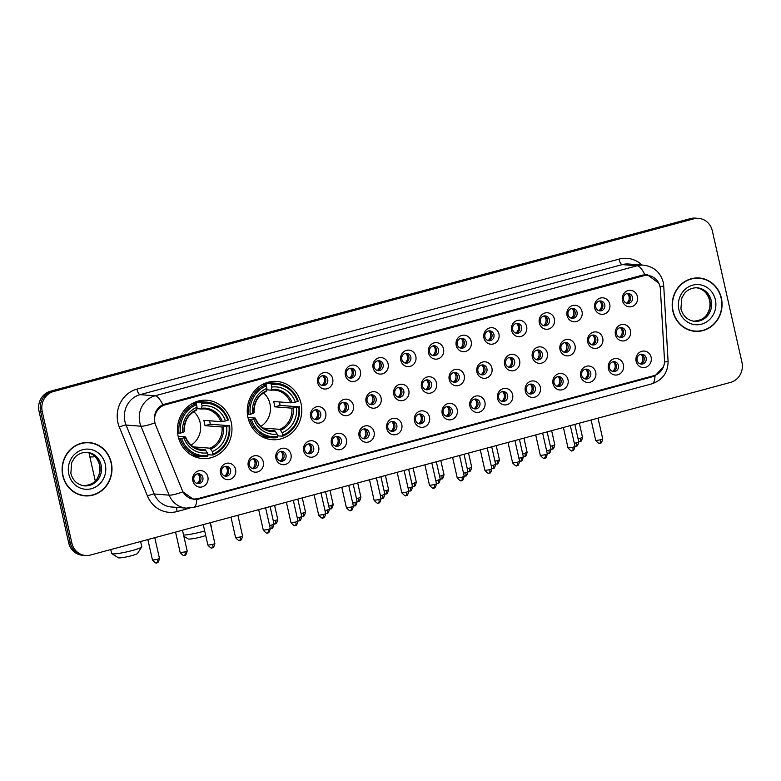 <?xml version="1.0" encoding="UTF-8"?>
<svg xmlns="http://www.w3.org/2000/svg" width="781" height="781" viewBox="0 0 781 781"><rect width="100%" height="100%" fill="white"/><g stroke="black" fill="none" stroke-linecap="round" stroke-linejoin="round"><path stroke-width="1.17" d="M248.016 417.708A29.229 27.247 94.4 0 0 272.257 439.693A29.229 27.247 94.4 0 0 301.017 403.406A29.229 27.247 94.4 0 0 276.777 381.421A29.229 27.247 94.4 0 0 248.016 417.708M178.205 436.54A29.229 27.247 94.4 0 0 202.445 458.525A29.229 27.247 94.4 0 0 231.205 422.238A29.229 27.247 94.4 0 0 206.965 400.243A29.229 27.247 94.4 0 0 178.205 436.54M235.569 469.371A8.269 7.712 -85.6 0 1 229.878 479.407A8.269 7.712 -85.6 0 1 220.574 473.413A8.269 7.712 -85.6 0 1 226.265 463.377A8.269 7.712 -85.6 0 1 235.569 469.371M221.579 472.446A4.959 4.627 94.4 0 0 225.699 476.185A4.959 4.627 94.4 0 0 230.58 470.025A4.959 4.627 94.4 0 0 226.47 466.286A4.959 4.627 94.4 0 0 221.579 472.446M263.275 461.893A8.269 7.712 -85.6 0 1 257.584 471.939A8.269 7.712 -85.6 0 1 248.27 465.945A8.269 7.712 -85.6 0 1 253.971 455.899A8.269 7.712 -85.6 0 1 263.275 461.893M249.285 464.978A4.959 4.627 94.4 0 0 253.405 468.717A4.959 4.627 94.4 0 0 258.286 462.547A4.959 4.627 94.4 0 0 254.167 458.818A4.959 4.627 94.4 0 0 249.285 464.978M290.981 454.425A8.269 7.712 -85.6 0 1 285.28 464.461A8.269 7.712 -85.6 0 1 275.976 458.467A8.269 7.712 -85.6 0 1 281.668 448.431A8.269 7.712 -85.6 0 1 290.981 454.425M276.991 457.51A4.959 4.627 94.4 0 0 281.101 461.239A4.959 4.627 94.4 0 0 285.992 455.079A4.959 4.627 94.4 0 0 281.873 451.34A4.959 4.627 94.4 0 0 276.991 457.51M318.677 446.957A8.269 7.712 -85.6 0 1 312.986 456.992A8.269 7.712 -85.6 0 1 303.682 450.998A8.269 7.712 -85.6 0 1 309.374 440.962A8.269 7.712 -85.6 0 1 318.677 446.957M304.688 450.032A4.959 4.627 94.4 0 0 308.807 453.771A4.959 4.627 94.4 0 0 313.689 447.611A4.959 4.627 94.4 0 0 309.579 443.872A4.959 4.627 94.4 0 0 304.688 450.032M346.383 439.478A8.269 7.712 -85.6 0 1 340.692 449.524A8.269 7.712 -85.6 0 1 331.388 443.53A8.269 7.712 -85.6 0 1 337.08 433.484A8.269 7.712 -85.6 0 1 346.383 439.478M332.394 442.563A4.959 4.627 94.4 0 0 336.513 446.293A4.959 4.627 94.4 0 0 341.395 440.133A4.959 4.627 94.4 0 0 337.285 436.403A4.959 4.627 94.4 0 0 332.394 442.563M374.089 432.01A8.269 7.712 -85.6 0 1 368.398 442.046A8.269 7.712 -85.6 0 1 359.084 436.052A8.269 7.712 -85.6 0 1 364.786 426.016A8.269 7.712 -85.6 0 1 374.089 432.01M360.1 435.085A4.959 4.627 94.4 0 0 364.219 438.824A4.959 4.627 94.4 0 0 369.101 432.664A4.959 4.627 94.4 0 0 364.981 428.925A4.959 4.627 94.4 0 0 360.1 435.085M401.795 424.532A8.269 7.712 -85.6 0 1 396.104 434.578A8.269 7.712 -85.6 0 1 386.79 428.584A8.269 7.712 -85.6 0 1 392.482 418.538A8.269 7.712 -85.6 0 1 401.795 424.532M387.806 427.617A4.959 4.627 94.4 0 0 391.916 431.356A4.959 4.627 94.4 0 0 396.807 425.186A4.959 4.627 94.4 0 0 392.687 421.457A4.959 4.627 94.4 0 0 387.806 427.617M429.501 417.064A8.269 7.712 -85.6 0 1 423.8 427.1A8.269 7.712 -85.6 0 1 414.496 421.105A8.269 7.712 -85.6 0 1 420.188 411.07A8.269 7.712 -85.6 0 1 429.501 417.064M415.512 420.149A4.959 4.627 94.4 0 0 419.622 423.878A4.959 4.627 94.4 0 0 424.513 417.718A4.959 4.627 94.4 0 0 420.393 413.989A4.959 4.627 94.4 0 0 415.512 420.149M457.197 409.595A8.269 7.712 -85.6 0 1 451.506 419.631A8.269 7.712 -85.6 0 1 442.202 413.637A8.269 7.712 -85.6 0 1 447.894 403.601A8.269 7.712 -85.6 0 1 457.197 409.595M443.208 412.671A4.959 4.627 94.4 0 0 447.328 416.41A4.959 4.627 94.4 0 0 452.209 410.25A4.959 4.627 94.4 0 0 448.099 406.51A4.959 4.627 94.4 0 0 443.208 412.671M484.903 402.117A8.269 7.712 -85.6 0 1 479.212 412.163A8.269 7.712 -85.6 0 1 469.898 406.169A8.269 7.712 -85.6 0 1 475.6 396.123A8.269 7.712 -85.6 0 1 484.903 402.117M470.914 405.202A4.959 4.627 94.4 0 0 475.033 408.932A4.959 4.627 94.4 0 0 479.915 402.771A4.959 4.627 94.4 0 0 475.795 399.042A4.959 4.627 94.4 0 0 470.914 405.202M512.609 394.649A8.269 7.712 -85.6 0 1 506.918 404.685A8.269 7.712 -85.6 0 1 497.604 398.691A8.269 7.712 -85.6 0 1 503.296 388.655A8.269 7.712 -85.6 0 1 512.609 394.649M498.62 397.734A4.959 4.627 94.4 0 0 502.73 401.463A4.959 4.627 94.4 0 0 507.621 395.303A4.959 4.627 94.4 0 0 503.501 391.564A4.959 4.627 94.4 0 0 498.62 397.734M540.315 387.171A8.269 7.712 -85.6 0 1 534.614 397.217A8.269 7.712 -85.6 0 1 525.31 391.222A8.269 7.712 -85.6 0 1 531.002 381.177A8.269 7.712 -85.6 0 1 540.315 387.171M526.326 390.256A4.959 4.627 94.4 0 0 530.436 393.995A4.959 4.627 94.4 0 0 535.327 387.825A4.959 4.627 94.4 0 0 531.207 384.096A4.959 4.627 94.4 0 0 526.326 390.256M568.012 379.703A8.269 7.712 -85.6 0 1 562.32 389.739A8.269 7.712 -85.6 0 1 553.016 383.744A8.269 7.712 -85.6 0 1 558.708 373.709A8.269 7.712 -85.6 0 1 568.012 379.703M554.022 382.788A4.959 4.627 94.4 0 0 558.142 386.517A4.959 4.627 94.4 0 0 563.023 380.357A4.959 4.627 94.4 0 0 558.913 376.627A4.959 4.627 94.4 0 0 554.022 382.788M595.718 372.234A8.269 7.712 -85.6 0 1 590.026 382.27A8.269 7.712 -85.6 0 1 580.713 376.276A8.269 7.712 -85.6 0 1 586.414 366.24A8.269 7.712 -85.6 0 1 595.718 372.234M581.728 375.31A4.959 4.627 94.4 0 0 585.848 379.049A4.959 4.627 94.4 0 0 590.729 372.888A4.959 4.627 94.4 0 0 586.609 369.149A4.959 4.627 94.4 0 0 581.728 375.31M623.423 364.756A8.269 7.712 -85.6 0 1 617.732 374.802A8.269 7.712 -85.6 0 1 608.419 368.808A8.269 7.712 -85.6 0 1 614.11 358.762A8.269 7.712 -85.6 0 1 623.423 364.756M609.434 367.841A4.959 4.627 94.4 0 0 613.554 371.58A4.959 4.627 94.4 0 0 618.435 365.41A4.959 4.627 94.4 0 0 614.315 361.681A4.959 4.627 94.4 0 0 609.434 367.841M651.129 357.288A8.269 7.712 -85.6 0 1 645.428 367.324A8.269 7.712 -85.6 0 1 636.125 361.33A8.269 7.712 -85.6 0 1 641.816 351.294A8.269 7.712 -85.6 0 1 651.129 357.288M637.14 360.373A4.959 4.627 94.4 0 0 641.25 364.102A4.959 4.627 94.4 0 0 646.141 357.942A4.959 4.627 94.4 0 0 642.021 354.203A4.959 4.627 94.4 0 0 637.14 360.373M207.863 476.84A8.269 7.712 -85.6 0 1 202.172 486.885A8.269 7.712 -85.6 0 1 192.868 480.891A8.269 7.712 -85.6 0 1 198.559 470.845A8.269 7.712 -85.6 0 1 207.863 476.84M193.873 479.925A4.959 4.627 94.4 0 0 197.993 483.654A4.959 4.627 94.4 0 0 202.875 477.494A4.959 4.627 94.4 0 0 198.764 473.764A4.959 4.627 94.4 0 0 193.873 479.925M325.697 412.856A8.269 7.712 -85.6 0 1 319.995 422.902A8.269 7.712 -85.6 0 1 310.692 416.908A8.269 7.712 -85.6 0 1 316.383 406.862A8.269 7.712 -85.6 0 1 325.697 412.856M311.707 415.941A4.959 4.627 94.4 0 0 315.817 419.67A4.959 4.627 94.4 0 0 320.708 413.51A4.959 4.627 94.4 0 0 316.588 409.781A4.959 4.627 94.4 0 0 311.707 415.941M353.393 405.388A8.269 7.712 -85.6 0 1 347.701 415.424A8.269 7.712 -85.6 0 1 338.398 409.429A8.269 7.712 -85.6 0 1 344.089 399.394A8.269 7.712 -85.6 0 1 353.393 405.388M339.403 408.463A4.959 4.627 94.4 0 0 343.523 412.202A4.959 4.627 94.4 0 0 348.404 406.042A4.959 4.627 94.4 0 0 344.294 402.303A4.959 4.627 94.4 0 0 339.403 408.463M381.099 397.91A8.269 7.712 -85.6 0 1 375.407 407.955A8.269 7.712 -85.6 0 1 366.094 401.961A8.269 7.712 -85.6 0 1 371.795 391.916A8.269 7.712 -85.6 0 1 381.099 397.91M367.109 400.995A4.959 4.627 94.4 0 0 371.229 404.734A4.959 4.627 94.4 0 0 376.11 398.564A4.959 4.627 94.4 0 0 371.99 394.835A4.959 4.627 94.4 0 0 367.109 400.995M408.805 390.441A8.269 7.712 -85.6 0 1 403.113 400.477A8.269 7.712 -85.6 0 1 393.8 394.483A8.269 7.712 -85.6 0 1 399.491 384.447A8.269 7.712 -85.6 0 1 408.805 390.441M394.815 393.526A4.959 4.627 94.4 0 0 398.935 397.256A4.959 4.627 94.4 0 0 403.816 391.096A4.959 4.627 94.4 0 0 399.696 387.356A4.959 4.627 94.4 0 0 394.815 393.526M436.511 382.973A8.269 7.712 -85.6 0 1 430.809 393.009A8.269 7.712 -85.6 0 1 421.506 387.015A8.269 7.712 -85.6 0 1 427.197 376.979A8.269 7.712 -85.6 0 1 436.511 382.973M422.521 386.048A4.959 4.627 94.4 0 0 426.631 389.787A4.959 4.627 94.4 0 0 431.522 383.627A4.959 4.627 94.4 0 0 427.402 379.888A4.959 4.627 94.4 0 0 422.521 386.048M464.207 375.495A8.269 7.712 -85.6 0 1 458.515 385.541A8.269 7.712 -85.6 0 1 449.212 379.546A8.269 7.712 -85.6 0 1 454.903 369.501A8.269 7.712 -85.6 0 1 464.207 375.495M450.217 378.58A4.959 4.627 94.4 0 0 454.337 382.309A4.959 4.627 94.4 0 0 459.218 376.149A4.959 4.627 94.4 0 0 455.108 372.42A4.959 4.627 94.4 0 0 450.217 378.58M491.913 368.027A8.269 7.712 -85.6 0 1 486.221 378.063A8.269 7.712 -85.6 0 1 476.908 372.068A8.269 7.712 -85.6 0 1 482.609 362.033A8.269 7.712 -85.6 0 1 491.913 368.027M477.923 371.112A4.959 4.627 94.4 0 0 482.043 374.841A4.959 4.627 94.4 0 0 486.924 368.681A4.959 4.627 94.4 0 0 482.804 364.942A4.959 4.627 94.4 0 0 477.923 371.112M519.619 360.549A8.269 7.712 -85.6 0 1 513.927 370.594A8.269 7.712 -85.6 0 1 504.614 364.6A8.269 7.712 -85.6 0 1 510.305 354.554A8.269 7.712 -85.6 0 1 519.619 360.549M505.629 363.634A4.959 4.627 94.4 0 0 509.749 367.373A4.959 4.627 94.4 0 0 514.63 361.203A4.959 4.627 94.4 0 0 510.51 357.473A4.959 4.627 94.4 0 0 505.629 363.634M547.325 353.08A8.269 7.712 -85.6 0 1 541.623 363.116A8.269 7.712 -85.6 0 1 532.32 357.122A8.269 7.712 -85.6 0 1 538.011 347.086A8.269 7.712 -85.6 0 1 547.325 353.08M533.335 356.165A4.959 4.627 94.4 0 0 537.445 359.895A4.959 4.627 94.4 0 0 542.336 353.734A4.959 4.627 94.4 0 0 538.216 350.005A4.959 4.627 94.4 0 0 533.335 356.165M575.021 345.612A8.269 7.712 -85.6 0 1 569.329 355.648A8.269 7.712 -85.6 0 1 560.026 349.654A8.269 7.712 -85.6 0 1 565.717 339.618A8.269 7.712 -85.6 0 1 575.021 345.612M561.031 348.687A4.959 4.627 94.4 0 0 565.151 352.426A4.959 4.627 94.4 0 0 570.032 346.266A4.959 4.627 94.4 0 0 565.922 342.527A4.959 4.627 94.4 0 0 561.031 348.687M602.727 338.134A8.269 7.712 -85.6 0 1 597.035 348.18A8.269 7.712 -85.6 0 1 587.722 342.185A8.269 7.712 -85.6 0 1 593.423 332.14A8.269 7.712 -85.6 0 1 602.727 338.134M588.737 341.219A4.959 4.627 94.4 0 0 592.857 344.948A4.959 4.627 94.4 0 0 597.738 338.788A4.959 4.627 94.4 0 0 593.619 335.059A4.959 4.627 94.4 0 0 588.737 341.219M630.433 330.666A8.269 7.712 -85.6 0 1 624.741 340.701A8.269 7.712 -85.6 0 1 615.428 334.707A8.269 7.712 -85.6 0 1 621.129 324.671A8.269 7.712 -85.6 0 1 630.433 330.666M616.443 333.751A4.959 4.627 94.4 0 0 620.563 337.48A4.959 4.627 94.4 0 0 625.444 331.32A4.959 4.627 94.4 0 0 621.325 327.581A4.959 4.627 94.4 0 0 616.443 333.751M332.706 378.765A8.269 7.712 -85.6 0 1 327.005 388.801A8.269 7.712 -85.6 0 1 317.701 382.807A8.269 7.712 -85.6 0 1 323.393 372.771A8.269 7.712 -85.6 0 1 332.706 378.765M318.716 381.841A4.959 4.627 94.4 0 0 322.826 385.58A4.959 4.627 94.4 0 0 327.717 379.42A4.959 4.627 94.4 0 0 323.598 375.681A4.959 4.627 94.4 0 0 318.716 381.841M360.402 371.287A8.269 7.712 -85.6 0 1 354.711 381.333A8.269 7.712 -85.6 0 1 345.407 375.339A8.269 7.712 -85.6 0 1 351.099 365.293A8.269 7.712 -85.6 0 1 360.402 371.287M346.413 374.372A4.959 4.627 94.4 0 0 350.532 378.111A4.959 4.627 94.4 0 0 355.414 371.941A4.959 4.627 94.4 0 0 351.304 368.212A4.959 4.627 94.4 0 0 346.413 374.372M388.108 363.819A8.269 7.712 -85.6 0 1 382.417 373.855A8.269 7.712 -85.6 0 1 373.103 367.861A8.269 7.712 -85.6 0 1 378.805 357.825A8.269 7.712 -85.6 0 1 388.108 363.819M374.119 366.904A4.959 4.627 94.4 0 0 378.238 370.633A4.959 4.627 94.4 0 0 383.12 364.473A4.959 4.627 94.4 0 0 379 360.734A4.959 4.627 94.4 0 0 374.119 366.904M415.814 356.341A8.269 7.712 -85.6 0 1 410.123 366.387A8.269 7.712 -85.6 0 1 400.809 360.392A8.269 7.712 -85.6 0 1 406.501 350.347A8.269 7.712 -85.6 0 1 415.814 356.341M401.825 359.426A4.959 4.627 94.4 0 0 405.944 363.165A4.959 4.627 94.4 0 0 410.826 357.005A4.959 4.627 94.4 0 0 406.706 353.266A4.959 4.627 94.4 0 0 401.825 359.426M443.52 348.873A8.269 7.712 -85.6 0 1 437.819 358.918A8.269 7.712 -85.6 0 1 428.515 352.924A8.269 7.712 -85.6 0 1 434.207 342.879A8.269 7.712 -85.6 0 1 443.52 348.873M429.53 351.958A4.959 4.627 94.4 0 0 433.64 355.687A4.959 4.627 94.4 0 0 438.531 349.527A4.959 4.627 94.4 0 0 434.412 345.798A4.959 4.627 94.4 0 0 429.53 351.958M471.216 341.404A8.269 7.712 -85.6 0 1 465.525 351.44A8.269 7.712 -85.6 0 1 456.221 345.446A8.269 7.712 -85.6 0 1 461.913 335.41A8.269 7.712 -85.6 0 1 471.216 341.404M457.227 344.48A4.959 4.627 94.4 0 0 461.346 348.219A4.959 4.627 94.4 0 0 466.228 342.058A4.959 4.627 94.4 0 0 462.118 338.319A4.959 4.627 94.4 0 0 457.227 344.48M498.922 333.926A8.269 7.712 -85.6 0 1 493.231 343.972A8.269 7.712 -85.6 0 1 483.927 337.978A8.269 7.712 -85.6 0 1 489.619 327.932A8.269 7.712 -85.6 0 1 498.922 333.926M484.933 337.011A4.959 4.627 94.4 0 0 489.052 340.75A4.959 4.627 94.4 0 0 493.934 334.58A4.959 4.627 94.4 0 0 489.824 330.851A4.959 4.627 94.4 0 0 484.933 337.011M526.628 326.458A8.269 7.712 -85.6 0 1 520.937 336.494A8.269 7.712 -85.6 0 1 511.623 330.5A8.269 7.712 -85.6 0 1 517.325 320.464A8.269 7.712 -85.6 0 1 526.628 326.458M512.639 329.543A4.959 4.627 94.4 0 0 516.758 333.272A4.959 4.627 94.4 0 0 521.64 327.112A4.959 4.627 94.4 0 0 517.52 323.373A4.959 4.627 94.4 0 0 512.639 329.543M554.334 318.99A8.269 7.712 -85.6 0 1 548.633 329.026A8.269 7.712 -85.6 0 1 539.329 323.031A8.269 7.712 -85.6 0 1 545.021 312.996A8.269 7.712 -85.6 0 1 554.334 318.99M540.345 322.065A4.959 4.627 94.4 0 0 544.455 325.804A4.959 4.627 94.4 0 0 549.346 319.644A4.959 4.627 94.4 0 0 545.226 315.905A4.959 4.627 94.4 0 0 540.345 322.065M582.03 311.512A8.269 7.712 -85.6 0 1 576.339 321.557A8.269 7.712 -85.6 0 1 567.035 315.563A8.269 7.712 -85.6 0 1 572.727 305.517A8.269 7.712 -85.6 0 1 582.03 311.512M568.041 314.597A4.959 4.627 94.4 0 0 572.161 318.326A4.959 4.627 94.4 0 0 577.042 312.166A4.959 4.627 94.4 0 0 572.932 308.436A4.959 4.627 94.4 0 0 568.041 314.597M609.736 304.043A8.269 7.712 -85.6 0 1 604.045 314.079A8.269 7.712 -85.6 0 1 594.741 308.085A8.269 7.712 -85.6 0 1 600.433 298.049A8.269 7.712 -85.6 0 1 609.736 304.043M595.747 307.128A4.959 4.627 94.4 0 0 599.867 310.858A4.959 4.627 94.4 0 0 604.748 304.697A4.959 4.627 94.4 0 0 600.638 300.958A4.959 4.627 94.4 0 0 595.747 307.128M637.442 296.565A8.269 7.712 -85.6 0 1 631.751 306.611A8.269 7.712 -85.6 0 1 622.437 300.617A8.269 7.712 -85.6 0 1 628.139 290.571A8.269 7.712 -85.6 0 1 637.442 296.565M623.453 299.65A4.959 4.627 94.4 0 0 627.573 303.389A4.959 4.627 94.4 0 0 632.454 297.219A4.959 4.627 94.4 0 0 628.334 293.49A4.959 4.627 94.4 0 0 623.453 299.65M225.465 466.325A4.959 4.627 -85.6 0 1 224.713 475.99A6.063 5.652 94.4 0 0 225.475 466.335M256.295 462.401A4.959 4.627 -85.6 0 1 252.419 468.522A6.063 5.652 94.4 0 0 253.181 458.857A4.959 4.627 -85.6 0 1 256.295 462.401M284.001 454.923A4.959 4.627 -85.6 0 1 280.125 461.044A6.063 5.652 94.4 0 0 280.887 451.389A4.959 4.627 -85.6 0 1 284.001 454.923M307.841 453.576A6.063 5.652 94.4 0 0 308.593 443.92A4.959 4.627 -85.6 0 1 307.821 453.576M339.413 439.976A4.959 4.627 -85.6 0 1 335.527 446.107A6.063 5.652 94.4 0 0 336.289 436.442A4.959 4.627 -85.6 0 1 339.413 439.976M363.243 438.629A6.063 5.652 94.4 0 0 363.995 428.974A4.959 4.627 -85.6 0 1 363.233 438.629M391.681 421.496A4.959 4.627 -85.6 0 1 390.939 431.161A6.063 5.652 94.4 0 0 391.701 421.496M418.655 423.683A6.063 5.652 94.4 0 0 419.407 414.028A4.959 4.627 -85.6 0 1 418.636 423.683M447.093 406.55A4.959 4.627 -85.6 0 1 446.341 416.214A6.063 5.652 94.4 0 0 447.103 406.559M477.923 402.615A4.959 4.627 -85.6 0 1 474.047 408.746A6.063 5.652 94.4 0 0 474.809 399.081A4.959 4.627 -85.6 0 1 477.923 402.615M502.495 391.603A4.959 4.627 -85.6 0 1 501.753 401.268A6.063 5.652 94.4 0 0 502.515 391.613M533.335 387.679A4.959 4.627 -85.6 0 1 529.45 393.8A6.063 5.652 94.4 0 0 530.221 384.135A4.959 4.627 -85.6 0 1 533.335 387.679M557.175 386.322A6.063 5.652 94.4 0 0 557.917 376.667A4.959 4.627 -85.6 0 1 557.156 386.322M585.613 369.188A4.959 4.627 -85.6 0 1 584.862 378.853A6.063 5.652 94.4 0 0 585.623 369.198M612.577 371.375A6.063 5.652 94.4 0 0 613.329 361.72A4.959 4.627 -85.6 0 1 612.568 371.385M641.016 354.242A4.959 4.627 -85.6 0 1 640.264 363.907A6.063 5.652 94.4 0 0 641.035 354.252M197.759 473.803A4.959 4.627 -85.6 0 1 197.007 483.468M315.583 409.82A4.959 4.627 -85.6 0 1 314.831 419.485A6.063 5.652 94.4 0 0 315.602 409.82M342.556 412.007A6.063 5.652 94.4 0 0 343.298 402.352A4.959 4.627 -85.6 0 1 342.537 412.007M370.995 394.874A4.959 4.627 -85.6 0 1 370.243 404.538A6.063 5.652 94.4 0 0 371.004 394.874M398.691 387.396A4.959 4.627 -85.6 0 1 397.949 397.06A6.063 5.652 94.4 0 0 398.71 387.405M426.397 379.927A4.959 4.627 -85.6 0 1 425.645 389.592A6.063 5.652 94.4 0 0 426.416 379.937M457.236 375.993A4.959 4.627 -85.6 0 1 453.351 382.124A6.063 5.652 94.4 0 0 454.122 372.459A4.959 4.627 -85.6 0 1 457.236 375.993M481.076 374.646A6.063 5.652 94.4 0 0 481.818 364.991A4.959 4.627 -85.6 0 1 481.057 374.646M512.639 361.056A4.959 4.627 -85.6 0 1 508.763 367.177A6.063 5.652 94.4 0 0 509.524 357.513A4.959 4.627 -85.6 0 1 512.639 361.056M536.479 359.699A6.063 5.652 94.4 0 0 537.23 350.044A4.959 4.627 -85.6 0 1 536.459 359.699M564.917 342.566A4.959 4.627 -85.6 0 1 564.165 352.231A6.063 5.652 94.4 0 0 564.936 342.576M591.891 344.753A6.063 5.652 94.4 0 0 592.633 335.098A4.959 4.627 -85.6 0 1 591.871 344.763M620.319 327.62A4.959 4.627 -85.6 0 1 619.577 337.285A6.063 5.652 94.4 0 0 620.339 327.63M321.86 385.384A6.063 5.652 94.4 0 0 322.612 375.729A4.959 4.627 -85.6 0 1 321.84 385.384M350.298 368.251A4.959 4.627 -85.6 0 1 349.546 377.916A6.063 5.652 94.4 0 0 350.318 368.251M381.138 364.317A4.959 4.627 -85.6 0 1 377.252 370.438A6.063 5.652 94.4 0 0 378.014 360.783A4.959 4.627 -85.6 0 1 381.138 364.317M405.7 353.305A4.959 4.627 -85.6 0 1 404.958 362.97A6.063 5.652 94.4 0 0 405.72 353.315M436.54 349.371A4.959 4.627 -85.6 0 1 432.654 355.501A6.063 5.652 94.4 0 0 433.426 345.837A4.959 4.627 -85.6 0 1 436.54 349.371M460.38 348.023A6.063 5.652 94.4 0 0 461.132 338.368A4.959 4.627 -85.6 0 1 460.36 348.023M491.952 334.434A4.959 4.627 -85.6 0 1 488.066 340.555A6.063 5.652 94.4 0 0 488.828 330.89A4.959 4.627 -85.6 0 1 491.952 334.434M515.782 333.077A6.063 5.652 94.4 0 0 516.534 323.422A4.959 4.627 -85.6 0 1 515.772 333.077M544.22 315.944A4.959 4.627 -85.6 0 1 543.469 325.609A6.063 5.652 94.4 0 0 544.24 315.954M571.194 318.131A6.063 5.652 94.4 0 0 571.946 308.475A4.959 4.627 -85.6 0 1 571.175 318.14M599.632 300.997A4.959 4.627 -85.6 0 1 598.881 310.662A6.063 5.652 94.4 0 0 599.642 301.007M630.462 297.073A4.959 4.627 -85.6 0 1 626.587 303.194A6.063 5.652 94.4 0 0 627.348 293.529A4.959 4.627 -85.6 0 1 630.462 297.073M155.741 425.352A14.888 13.882 -85.6 0 1 154.97 422.902A14.888 13.882 -85.6 0 1 165.221 404.831L643.28 275.888A14.888 13.882 -85.6 0 1 647.693 275.468A14.888 13.882 -85.6 0 1 660.394 289.234L664.494 360.139A14.888 13.882 -85.6 0 1 653.892 375.651L198.218 498.551A14.888 13.882 -85.6 0 1 193.815 498.961A14.888 13.882 -85.6 0 1 182.237 490.214L155.741 425.352M62.802 475.756A26.749 24.933 94.4 0 0 84.983 495.876A26.749 24.933 94.4 0 0 111.302 462.674A26.749 24.933 94.4 0 0 89.122 442.544A26.749 24.933 94.4 0 0 62.802 475.756M84.192 495.798A26.749 24.933 94.4 0 0 88.214 495.632M672.88 311.209A26.749 24.933 94.4 0 0 695.061 331.329A26.749 24.933 94.4 0 0 721.38 298.127A26.749 24.933 94.4 0 0 699.2 277.997A26.749 24.933 94.4 0 0 672.88 311.209M694.27 331.251A26.749 24.933 94.4 0 0 698.292 331.076M663.567 366.494L654.986 375.973L653.424 376.491L196.724 499.576A19.3 6.629 -105.1 0 1 193.62 507.435L186.288 508.119A22.053 20.57 -85.6 0 1 169.135 495.154L140.97 426.211A19.3 3.309 -22.2 0 0 154.765 422.902L154.365 420.734C153.935 413.354 156.727 408.004 162.731 404.695L642.714 275.058L647.244 274.648L658.861 283.23M85.588 555.496L82.405 555.252A16.547 15.425 94.4 0 1 68.679 542.795L39.05 411.314A16.547 15.425 94.4 0 1 50.443 391.232L690.521 218.592A16.547 15.425 94.4 0 1 695.412 218.133L697.003 218.26A16.547 15.425 94.4 0 0 692.112 218.719L52.024 391.359A16.547 15.425 94.4 0 0 40.641 411.441L70.27 542.922A16.547 15.425 94.4 0 0 83.997 555.369A16.547 15.425 94.4 0 1 70.27 542.922L40.641 411.441A16.547 15.425 94.4 0 1 52.024 391.359L692.112 218.719A16.547 15.425 94.4 0 1 697.003 218.26L698.595 218.377A16.547 15.425 94.4 0 0 693.704 218.846L53.616 391.486A16.547 15.425 94.4 0 0 42.233 411.567L71.862 543.049A16.547 15.425 94.4 0 0 85.588 555.496A16.547 15.425 94.4 0 0 90.479 555.037L730.557 382.397A16.547 15.425 94.4 0 0 741.95 362.316L712.321 230.834A16.547 15.425 94.4 0 0 698.595 218.377M196.724 499.576L193.971 499.674L182.861 491.874A19.3 3.309 -22.2 0 1 169.135 495.154L154.218 493.992A22.053 20.57 94.4 0 0 171.371 506.967L186.288 508.119M198.101 498.581L194.674 499.42M646.248 274.609L650.641 276.054M702.353 278.739A26.749 24.933 94.4 0 0 698.399 277.948M92.275 443.296A26.749 24.933 94.4 0 0 88.321 442.495M89.102 442.817A26.466 24.68 94.4 0 0 63.046 475.688A26.466 24.68 94.4 0 0 85.002 495.603A26.466 24.68 94.4 0 0 111.058 462.742A26.466 24.68 94.4 0 0 89.102 442.817L87.511 442.7A26.466 24.68 94.4 0 0 84.299 442.671M80.238 495.008A26.466 24.68 94.4 0 0 83.411 495.476L85.002 495.603M699.18 278.27A26.466 24.68 94.4 0 0 673.124 311.141A26.466 24.68 94.4 0 0 695.08 331.056A26.466 24.68 94.4 0 0 721.136 298.186A26.466 24.68 94.4 0 0 699.18 278.27L697.589 278.153A26.466 24.68 94.4 0 0 694.377 278.124M690.316 330.461A26.466 24.68 94.4 0 0 693.489 330.929L695.08 331.056M141.703 546.925L137.554 553.407A9.928 1.123 167.3 0 1 131.481 555.73A9.928 1.123 167.3 0 1 118.312 557.741L111.781 553.67A15.444 1.757 -12.7 0 0 132.262 550.537A15.444 1.757 -12.7 0 0 141.703 546.925A15.444 1.757 -12.7 0 0 141.761 546.71L140.59 541.516M191.13 445.17A20.404 19.027 94.4 0 0 200.141 422.609A20.404 19.027 94.4 0 0 193.727 411.704M209.591 420.774A26.193 24.426 -85.6 0 1 209.767 421.525A26.193 24.426 -85.6 0 1 210.235 424.239L228.979 425.674A26.251 24.475 94.4 0 1 212.91 454.015L212.354 451.535A23.713 22.112 94.4 0 0 226.666 426.299L222.038 426.992L204.954 425.665A20.404 19.027 94.4 0 0 204.515 422.951A20.404 19.027 94.4 0 0 203.743 420.324L220.828 421.642L225.465 420.949A23.713 22.112 94.4 0 0 202.064 405.886L201.508 403.416A26.251 24.475 94.4 0 1 227.779 420.334L228.384 420.032A27.355 25.5 94.4 0 0 206.428 402.088A27.355 25.5 94.4 0 0 200.863 402.303L201.508 403.416M193.434 446.898L210.021 448.187L212.354 451.535M181.641 438.444L180.235 438.688A27.355 25.5 94.4 0 0 202.191 456.621A27.355 25.5 94.4 0 0 207.756 456.407L207.912 455.362A26.251 24.475 94.4 0 1 181.641 438.444L183.955 437.819A23.713 22.112 94.4 0 0 207.346 452.892L205.012 449.534L198.12 448.997M178.156 436.315L185.37 436.882L183.955 437.819M193.571 402.85L196.548 403.084L196.607 401.981L200.863 402.303M212.91 454.015L212.754 455.059L208.498 454.727L207.502 453.536M206.428 402.088L202.172 401.756A27.355 25.5 94.4 0 0 196.607 401.981M190.505 454.493A27.355 25.5 94.4 0 0 197.935 456.299L202.191 456.621M212.754 455.059A27.355 25.5 94.4 0 0 229.585 425.372M180.235 438.688L178.732 438.571M227.779 420.334L225.465 420.949M226.666 426.299L228.979 425.674M207.346 452.892L207.912 455.362M202.064 405.886L201.186 408.99L196.851 408.658M222.273 421.496A21.214 19.779 94.4 0 0 201.713 408.258L201.186 408.99M185.37 436.882L185.331 437.135A21.214 19.779 94.4 0 0 205.901 450.373M177.648 433.23L180.431 433.104A26.251 24.475 94.4 0 1 196.5 404.763L195.865 403.65A27.355 25.5 94.4 0 0 179.025 433.338M195.865 403.65L192.516 403.396M196.5 404.763L197.066 407.233A23.713 22.112 94.4 0 0 182.744 432.479L180.431 433.104M182.744 432.479L184.131 431.786A21.214 19.779 94.4 0 1 196.714 409.605L197.066 407.233M204.954 425.665L210.235 424.239M110.746 549.57L111.634 553.495A15.444 1.757 -12.7 0 0 111.781 553.67M205.715 535.493A9.928 1.123 167.3 0 1 201.293 536.898A9.928 1.123 167.3 0 1 188.123 538.91L183.847 536.254M183.584 535.073A15.444 1.757 -12.7 0 0 202.074 531.705A15.444 1.757 -12.7 0 0 204.7 530.963M211.426 528.21A15.444 1.757 -12.7 0 0 211.514 528.102A15.444 1.757 -12.7 0 0 211.573 527.878L210.401 522.694M260.942 426.338A20.404 19.027 94.4 0 0 269.953 403.777A20.404 19.027 94.4 0 0 263.539 392.872M279.393 401.942A26.193 24.426 -85.6 0 1 279.578 402.703A26.193 24.426 -85.6 0 1 280.047 405.407L298.791 406.842A26.251 24.475 94.4 0 1 282.722 435.183L282.156 432.713A23.713 22.112 94.4 0 0 296.477 407.467L291.85 408.16L274.766 406.833A20.404 19.027 94.4 0 0 274.326 404.119A20.404 19.027 94.4 0 0 273.555 401.493L290.639 402.82L295.267 402.127A23.713 22.112 94.4 0 0 271.876 387.054L271.31 384.584A26.251 24.475 94.4 0 1 297.581 401.502L298.196 401.2A27.355 25.5 94.4 0 0 276.23 383.256A27.355 25.5 94.4 0 0 270.675 383.481L271.31 384.584M263.246 428.066L279.823 429.355L282.156 432.713M251.443 419.612L250.047 419.856A27.355 25.5 94.4 0 0 272.003 437.799A27.355 25.5 94.4 0 0 277.558 437.575L277.714 436.53A26.251 24.475 94.4 0 1 251.443 419.612L253.757 418.987A23.713 22.112 94.4 0 0 277.157 434.06L274.824 430.702L267.922 430.165M247.968 417.493L255.182 418.05L253.757 418.987M263.382 384.018L266.36 384.252L266.419 383.149L270.675 383.481M282.722 435.183L282.566 436.228L278.309 435.896L277.304 434.714M276.23 383.256L271.983 382.924A27.355 25.5 94.4 0 0 266.419 383.149M260.317 435.661A27.355 25.5 94.4 0 0 267.746 437.467L272.003 437.799M282.566 436.228A27.355 25.5 94.4 0 0 299.396 406.54M250.047 419.856L248.543 419.739M297.581 401.502L295.267 402.127M296.477 407.467L298.791 406.842M277.157 434.06L277.714 436.53M271.876 387.054L270.997 390.168L266.663 389.826M292.084 402.674A21.214 19.779 94.4 0 0 271.524 389.426L270.997 390.168M255.182 418.05L255.143 418.304A21.214 19.779 94.4 0 0 275.703 431.551M247.45 414.399L250.242 414.272A26.251 24.475 94.4 0 1 266.311 385.931L265.677 384.828A27.355 25.5 94.4 0 0 248.836 414.506M265.677 384.828L262.328 384.564M266.311 385.931L266.868 388.401A23.713 22.112 94.4 0 0 252.556 413.647L250.242 414.272M252.556 413.647L253.942 412.964A21.214 19.779 94.4 0 1 266.516 390.773L266.868 388.401M274.766 406.833L280.047 405.407M197.027 483.459A6.063 5.652 94.4 0 0 197.778 473.803M643.28 275.888L640.449 275.664M165.221 404.831L162.848 404.646M618.972 259.126A5.516 1.894 -105.1 0 0 622.164 264.622L140.102 394.649A22.053 20.57 94.4 0 0 124.911 421.418A22.053 20.57 94.4 0 0 126.053 425.049L154.218 493.992A5.516 0.947 157.8 0 0 147.511 496.101L119.347 427.148A27.569 25.705 -85.6 0 1 136.909 389.143L618.972 259.126A27.569 25.705 -85.6 0 1 642.08 265.052M628.685 264.017A22.053 20.57 94.4 0 0 622.164 264.622L637.071 265.784A22.053 20.57 -85.6 0 1 643.603 265.169L628.685 264.017M119.347 427.148A5.516 0.947 157.8 0 1 126.053 425.049L140.97 426.211A22.053 20.57 -85.6 0 1 139.828 422.58A22.053 20.57 -85.6 0 1 155.009 395.801A19.3 6.629 74.9 0 1 162.731 404.695M644.794 274.678A19.3 6.629 -105.1 0 0 637.071 265.784L155.009 395.801L140.102 394.649A5.516 1.894 -105.1 0 1 136.909 389.143M654.986 375.973A19.3 6.629 74.9 0 1 651.881 383.832L193.62 507.435M664.494 362.013A19.3 1.006 -3.3 0 0 668.087 361.212C668.028 372.537 662.63 380.074 651.881 383.832M660.033 286.656A19.3 1.006 -3.3 0 0 663.723 285.846L668.087 361.212M189.871 508.099L177.111 511.535A27.569 25.705 -85.6 0 1 147.511 496.101M693.704 218.846L690.521 218.592M53.616 391.486L50.443 391.232M42.233 411.567L39.05 411.314M71.862 543.049L68.679 542.795M176.926 507.396A5.516 1.894 -105.1 0 0 177.111 511.535M653.424 376.491L651.354 376.335M198.286 499.244L196.216 499.088M83.87 485.811A16.811 15.669 94.4 0 0 99.704 464.9A16.811 15.669 94.4 0 0 86.466 452.326M84.553 485.88A16.811 15.669 94.4 0 0 101.1 465.007A16.811 15.669 94.4 0 0 87.16 452.365C80.16 451.994 75.318 456.485 74.371 458.047L71.725 462.528L70.846 473.315C72.828 480.657 77.397 484.845 84.553 485.88M105.289 464.295A20.121 18.754 94.4 0 0 82.659 449.71A20.121 18.754 94.4 0 0 68.806 474.135A20.121 18.754 94.4 0 0 91.445 488.711A20.121 18.754 94.4 0 0 105.289 464.295M693.948 321.255A16.811 15.669 94.4 0 0 709.792 300.353A16.811 15.669 94.4 0 0 696.545 287.779M694.641 321.333A16.811 15.669 94.4 0 0 711.179 300.46A16.811 15.669 94.4 0 0 697.238 287.818C690.238 287.437 685.396 291.938 684.449 293.5L681.803 297.981L680.925 308.768C682.906 316.1 687.475 320.288 694.641 321.333M715.376 299.748A20.121 18.754 94.4 0 0 692.737 285.163A20.121 18.754 94.4 0 0 678.884 309.588A20.121 18.754 94.4 0 0 701.523 324.164A20.121 18.754 94.4 0 0 715.376 299.748M95.106 456.68A15.444 1.757 167.3 0 1 89.786 456.543L95.262 480.871M210.021 448.187A20.404 19.027 94.4 0 0 222.038 426.992M185.556 436.94C188.699 444.535 194.03 448.753 201.527 449.602A20.404 19.027 94.4 0 0 205.012 449.534M210.899 449.026A21.214 19.779 94.4 0 0 223.473 426.846M220.828 421.642A20.404 19.027 94.4 0 0 204.681 408.922A20.404 19.027 94.4 0 0 201.313 408.98M279.823 429.355A20.404 19.027 94.4 0 0 291.85 408.16M255.367 418.118C258.511 425.704 263.832 429.931 271.329 430.78A20.404 19.027 94.4 0 0 274.824 430.702M280.711 430.194A21.214 19.779 94.4 0 0 293.285 408.014M290.639 402.82A20.404 19.027 94.4 0 0 274.492 390.09A20.404 19.027 94.4 0 0 271.124 390.149M275.078 523.826A3.583 1.23 -105.1 0 0 275.234 523.817A3.583 1.23 -105.1 0 0 275.586 520.458L273.34 520.966M274.6 505.375L277.792 519.57L275.586 520.458M302.784 516.358A3.583 1.23 -105.1 0 0 302.93 516.348A3.583 1.23 -105.1 0 0 303.292 512.98L301.046 513.498M302.296 497.907L305.498 512.092L303.292 512.98M330.49 508.89A3.583 1.23 -105.1 0 0 330.636 508.87A3.583 1.23 -105.1 0 0 330.998 505.512L328.742 506.029M330.002 490.429L333.204 504.624L330.998 505.512M358.196 501.412A3.583 1.23 -105.1 0 0 358.342 501.402A3.583 1.23 -105.1 0 0 358.704 498.044L356.448 498.551M357.708 482.961L360.9 497.155L358.704 498.044M385.892 493.943A3.583 1.23 -105.1 0 0 386.048 493.934A3.583 1.23 -105.1 0 0 386.4 490.566L384.154 491.083M385.414 475.483L388.606 489.677L386.4 490.566M413.598 486.465A3.583 1.23 -105.1 0 0 413.745 486.456A3.583 1.23 -105.1 0 0 414.106 483.097L411.86 483.615M413.11 468.014L416.312 482.209L414.106 483.097M441.304 478.997A3.583 1.23 -105.1 0 0 441.45 478.987A3.583 1.23 -105.1 0 0 441.812 475.629L439.566 476.137M440.816 460.546L444.018 474.741L441.812 475.629M469.01 471.529A3.583 1.23 -105.1 0 0 469.156 471.509A3.583 1.23 -105.1 0 0 469.518 468.151L467.263 468.668M468.522 453.068L471.724 467.263L469.518 468.151M496.706 464.051A3.583 1.23 -105.1 0 0 496.862 464.041A3.583 1.23 -105.1 0 0 497.214 460.683L494.969 461.19M496.228 445.6L499.42 459.794L497.214 460.683M524.412 456.582A3.583 1.23 -105.1 0 0 524.559 456.573A3.583 1.23 -105.1 0 0 524.92 453.205L522.674 453.722M523.924 438.131L527.126 452.316L524.92 453.205M552.118 449.114A3.583 1.23 -105.1 0 0 552.265 449.095A3.583 1.23 -105.1 0 0 552.626 445.736L550.38 446.254M551.63 430.653L554.832 444.848L552.626 445.736M579.824 441.636A3.583 1.23 -105.1 0 0 579.971 441.626A3.583 1.23 -105.1 0 0 580.332 438.268L578.077 438.776M579.336 423.185L582.538 437.38L580.332 438.268M271.329 528.346A3.583 1.23 -105.1 0 0 271.476 528.337A3.583 1.23 -105.1 0 0 271.837 524.978L269.591 525.486M270.099 506.586L274.043 524.09L271.837 524.978M299.035 520.878A3.583 1.23 -105.1 0 0 299.182 520.868A3.583 1.23 -105.1 0 0 299.543 517.5L297.288 518.018M297.805 499.118L301.749 516.612L299.543 517.5M326.731 513.41A3.583 1.23 -105.1 0 0 326.888 513.39A3.583 1.23 -105.1 0 0 327.249 510.032L324.994 510.549M325.501 491.639L329.445 509.144L327.249 510.032M354.437 505.932A3.583 1.23 -105.1 0 0 354.594 505.922A3.583 1.23 -105.1 0 0 354.945 502.564L352.7 503.071M353.207 484.171L357.151 501.675L354.945 502.564M382.143 498.463A3.583 1.23 -105.1 0 0 382.29 498.444A3.583 1.23 -105.1 0 0 382.651 495.086L380.406 495.603M380.913 476.703L384.857 494.197L382.651 495.086M409.849 490.985A3.583 1.23 -105.1 0 0 409.996 490.976A3.583 1.23 -105.1 0 0 410.357 487.617L408.102 488.125M408.619 469.225L412.563 486.729L410.357 487.617M437.545 483.517A3.583 1.23 -105.1 0 0 437.702 483.507A3.583 1.23 -105.1 0 0 438.063 480.139L435.808 480.657M436.325 461.756L440.259 479.251L438.063 480.139M465.251 476.049A3.583 1.23 -105.1 0 0 465.408 476.029A3.583 1.23 -105.1 0 0 465.759 472.671L463.514 473.188M464.021 454.288L467.965 471.783L465.759 472.671M492.957 468.571A3.583 1.23 -105.1 0 0 493.104 468.561A3.583 1.23 -105.1 0 0 493.465 465.203L491.22 465.71M491.727 446.81L495.671 464.314L493.465 465.203M520.663 461.102A3.583 1.23 -105.1 0 0 520.81 461.093A3.583 1.23 -105.1 0 0 521.171 457.725L518.926 458.242M519.433 439.342L523.377 456.836L521.171 457.725M548.369 453.634A3.583 1.23 -105.1 0 0 548.516 453.615A3.583 1.23 -105.1 0 0 548.877 450.256L546.622 450.774M547.139 431.864L551.083 449.368L548.877 450.256M576.066 446.156A3.583 1.23 -105.1 0 0 576.222 446.146A3.583 1.23 -105.1 0 0 576.573 442.788L574.328 443.296M574.836 424.395L578.78 441.9L576.573 442.788M157.274 559.381L152.48 560.075C157.918 565.766 156.073 561.568 156.913 562.75A3.583 1.23 -105.1 0 0 157.274 559.381L159.48 558.493L154.784 537.689M156.766 562.759A3.583 1.23 -105.1 0 0 156.913 562.75C156.854 561.734 157.762 565.141 159.48 558.493M184.98 551.913L180.186 552.597C185.624 558.298 183.779 554.1 184.619 555.271A3.583 1.23 -105.1 0 0 184.98 551.913L187.176 551.025L182.49 530.221M184.462 555.291A3.583 1.23 -105.1 0 0 184.619 555.271C184.56 554.266 185.458 557.663 187.176 551.025M212.676 544.445L207.892 545.128C213.33 550.82 211.475 546.622 212.325 547.803A3.583 1.23 -105.1 0 0 212.676 544.445L214.882 543.556L210.196 522.743M212.168 547.813A3.583 1.23 -105.1 0 0 212.325 547.803C212.256 546.788 213.164 550.195 214.882 543.556M240.382 536.967L235.598 537.66C241.036 543.351 239.181 539.154 240.021 540.325A3.583 1.23 -105.1 0 0 240.382 536.967L242.588 536.078L237.902 515.275M239.874 540.345A3.583 1.23 -105.1 0 0 240.021 540.325C239.962 539.32 240.87 542.727 242.588 536.078M268.088 529.498L263.295 530.182C268.732 535.883 266.887 531.685 267.727 532.857A3.583 1.23 -105.1 0 0 268.088 529.498L270.294 528.61L265.599 507.796M267.58 532.867A3.583 1.23 -105.1 0 0 267.727 532.857C267.668 531.851 268.576 535.249 270.294 528.61M295.794 522.02L291.001 522.714C296.438 528.405 294.593 524.207 295.433 525.388A3.583 1.23 -105.1 0 0 295.794 522.02L297.991 521.132L293.305 500.328M295.277 525.398A3.583 1.23 -105.1 0 0 295.433 525.388C295.374 524.373 296.272 527.78 297.991 521.132M323.49 514.552L318.707 515.235C324.144 520.937 322.289 516.739 323.139 517.91A3.583 1.23 -105.1 0 0 323.49 514.552L325.697 513.664L321.011 492.86M322.983 517.93A3.583 1.23 -105.1 0 0 323.139 517.91C323.07 516.905 323.978 520.312 325.697 513.664M351.196 507.084L346.413 507.767C351.85 513.459 349.995 509.261 350.835 510.442A3.583 1.23 -105.1 0 0 351.196 507.084L353.402 506.195L348.716 485.382M350.689 510.452A3.583 1.23 -105.1 0 0 350.835 510.442C350.776 509.427 351.684 512.834 353.402 506.195M378.902 499.606L374.109 500.299C379.546 505.99 377.701 501.792 378.541 502.964A3.583 1.23 -105.1 0 0 378.902 499.606L381.108 498.717L376.413 477.913M378.394 502.984A3.583 1.23 -105.1 0 0 378.541 502.964C378.482 501.958 379.39 505.366 381.108 498.717M406.608 492.137L401.815 492.821C407.252 498.522 405.407 494.324 406.247 495.496A3.583 1.23 -105.1 0 0 406.608 492.137L408.805 491.249L404.119 470.445M406.091 495.505A3.583 1.23 -105.1 0 0 406.247 495.496C406.188 494.49 407.096 497.887 408.805 491.249M434.304 484.659L429.521 485.352C434.958 491.044 433.104 486.846 433.953 488.027A3.583 1.23 -105.1 0 0 434.304 484.659L436.511 483.771L431.825 462.967M433.797 488.037A3.583 1.23 -105.1 0 0 433.953 488.027C433.885 487.012 434.792 490.419 436.511 483.771M462.01 477.191L457.227 477.874C462.664 483.576 460.81 479.378 461.649 480.549A3.583 1.23 -105.1 0 0 462.01 477.191L464.217 476.303L459.531 455.499M461.503 480.569A3.583 1.23 -105.1 0 0 461.649 480.549C461.591 479.544 462.498 482.951 464.217 476.303M489.716 469.723L484.923 470.406C490.361 476.098 488.515 471.9 489.355 473.081A3.583 1.23 -105.1 0 0 489.716 469.723L491.923 468.834L487.227 448.021M489.209 473.091A3.583 1.23 -105.1 0 0 489.355 473.081C489.296 472.066 490.204 475.473 491.923 468.834M517.422 462.245L512.629 462.938C518.067 468.629 516.221 464.431 517.061 465.603A3.583 1.23 -105.1 0 0 517.422 462.245L519.619 461.356L514.933 440.552M516.905 465.622A3.583 1.23 -105.1 0 0 517.061 465.603C517.002 464.597 517.91 468.004 519.619 461.356M545.118 454.776L540.335 455.46C545.773 461.161 543.918 456.963 544.767 458.135A3.583 1.23 -105.1 0 0 545.118 454.776L547.325 453.888L542.639 433.084M544.611 458.144A3.583 1.23 -105.1 0 0 544.767 458.135C544.699 457.129 545.607 460.526 547.325 453.888M572.824 447.298L568.041 447.991C573.479 453.683 571.624 449.485 572.463 450.666A3.583 1.23 -105.1 0 0 572.824 447.298L575.031 446.41L570.345 425.606M572.317 450.676A3.583 1.23 -105.1 0 0 572.463 450.666C572.405 449.651 573.313 453.058 575.031 446.41M600.53 439.83L595.737 440.523C601.185 446.215 599.33 442.017 600.169 443.188A3.583 1.23 -105.1 0 0 600.53 439.83L602.737 438.942L598.041 418.138M600.023 443.208A3.583 1.23 -105.1 0 0 600.169 443.188C600.111 442.183 601.019 445.59 602.737 438.942M193.815 498.961L189.929 498.659M647.693 275.468L642.626 275.078M663.723 285.846L663.225 282.244C660.433 272.286 653.892 266.594 643.603 265.169M85.764 452.258C92.734 453.117 97.303 457.305 99.48 464.822C100.427 469.303 99.822 473.54 97.684 477.533C95.565 482.424 90.733 485.167 83.167 485.772M695.842 287.701C702.812 288.57 707.381 292.758 709.558 300.275C710.505 304.746 709.9 308.983 707.762 312.976C705.653 317.877 700.811 320.62 693.245 321.225M89.024 452.892L89.786 456.543M194.684 402.332L196.539 402.479M204.681 408.922L201.254 408.99M184.355 431.61C184.013 421.564 188.016 414.467 196.343 410.318M264.486 383.51L266.341 383.647M274.492 390.09L271.066 390.168M254.167 412.778C253.825 402.742 257.818 395.645 266.155 391.486M274.004 523.934L275.234 523.817C275.166 522.811 276.074 526.209 277.792 519.57M301.71 516.456L302.93 516.348C302.872 515.333 303.78 518.74 305.498 512.092M329.416 508.987L330.636 508.87C330.578 507.865 331.486 511.272 333.204 504.624M357.122 501.509L358.342 501.402C358.284 500.387 359.192 503.794 360.9 497.155M384.818 494.041L386.048 493.934C385.98 492.918 386.888 496.325 388.606 489.677M412.524 486.573L413.745 486.456C413.686 485.45 414.594 488.847 416.312 482.209M440.23 479.095L441.45 478.987C441.392 477.972 442.3 481.379 444.018 474.741M467.936 471.626L469.156 471.509C469.098 470.504 470.006 473.911 471.724 467.263M495.632 464.148L496.862 464.041C496.794 463.035 497.702 466.433 499.42 459.794M523.338 456.68L524.559 456.573C524.5 455.557 525.408 458.964 527.126 452.316M551.044 449.212L552.265 449.095C552.206 448.089 553.114 451.496 554.832 444.848M578.75 441.734L579.971 441.626C579.912 440.611 580.82 444.018 582.538 437.38M270.255 528.444L271.476 528.337C271.417 527.331 272.325 530.729 274.043 524.09M297.961 520.976L299.182 520.868C299.123 519.853 300.031 523.26 301.749 516.612M325.657 513.507L326.888 513.39C326.829 512.385 327.737 515.792 329.445 509.144M353.363 506.029L354.594 505.922C354.525 504.907 355.433 508.314 357.151 501.675M381.069 498.561L382.29 498.444C382.231 497.438 383.139 500.846 384.857 494.197M408.775 491.093L409.996 490.976C409.937 489.97 410.845 493.367 412.563 486.729M436.481 483.615L437.702 483.507C437.643 482.492 438.551 485.899 440.259 479.251M464.178 476.146L465.408 476.029C465.339 475.024 466.247 478.431 467.965 471.783M491.884 468.668L493.104 468.561C493.045 467.546 493.953 470.953 495.671 464.314M519.59 461.2L520.81 461.093C520.751 460.077 521.659 463.484 523.377 456.836M547.296 453.732L548.516 453.615C548.457 452.609 549.365 456.006 551.083 449.368M574.992 446.254L576.222 446.146C576.153 445.131 577.061 448.538 578.78 441.9M152.48 560.075L147.863 539.554M180.186 552.597L175.559 532.086M207.892 545.128L203.265 524.617M235.598 537.66L230.971 517.139M263.295 530.182L258.677 509.671M291.001 522.714L286.373 502.193M318.707 515.235L314.079 494.724M346.413 507.767L341.785 487.256M374.109 500.299L369.491 479.778M401.815 492.821L397.197 472.31M429.521 485.352L424.893 464.841M457.227 477.874L452.599 457.363M484.923 470.406L480.305 449.895M512.629 462.938L508.011 442.417M540.335 455.46L535.707 434.949M568.041 447.991L563.413 427.48M595.737 440.523L591.119 420.002"/></g></svg>
